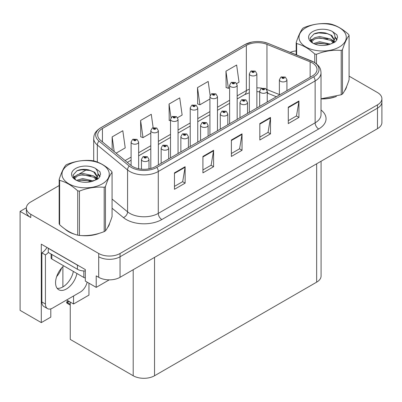 <?xml version="1.0" encoding="UTF-8"?>
<svg xmlns="http://www.w3.org/2000/svg" width="402" height="402" viewBox="0 0 402 402"><rect width="100%" height="100%" fill="white"/><g stroke="black" fill="none" stroke-linecap="round" stroke-linejoin="round"><path stroke-width="0.6" d="M26.361 207.779L20.1 211.392L20.1 310.374L41.3 322.61L41.3 244.17L85.33 269.591L85.33 281.088L96.214 287.375L96.214 275.872L98.706 277.31A15.09 8.713 0 0 0 120.042 277.31L377.478 128.68A15.09 8.713 0 0 0 381.9 122.52L381.9 101.987A15.09 8.713 0 0 1 377.478 108.148A15.09 8.713 0 0 0 381.9 101.987L381.9 98.701A15.09 8.713 0 0 0 377.478 92.54L349.087 76.149M109.223 279.862L96.214 287.375M59.164 185.558L30.768 201.95A15.09 8.713 0 0 0 26.351 208.11A15.09 8.713 0 0 0 30.768 214.271L98.706 253.491A15.09 8.713 0 0 0 120.042 253.491L120.042 256.777L377.478 108.148L120.042 256.777A15.09 8.713 0 0 1 98.706 256.777A15.09 8.713 0 0 0 120.042 256.777L120.042 277.31M20.1 211.392L30.768 217.552A15.09 8.713 0 0 1 26.351 211.392L26.351 208.11M321.077 161.242L321.077 275.998A15.09 8.713 180 0 1 316.66 282.159L154.544 375.754A15.09 8.713 180 0 1 133.203 375.754L70.249 339.409L70.249 302.078M66.621 299.982L73.556 303.987L88.958 295.093L88.958 283.184M50.793 308.872L50.793 317.128L41.3 322.61M73.556 303.987L73.556 295.978M56.657 276.591A16.095 9.291 120 0 0 61.657 267.933M62.888 286.902L62.888 266.632M64.958 229.039A24.145 13.939 0 0 0 68.541 231.683A24.145 13.939 0 0 0 74.983 234.341M312.284 62.868A16.095 9.291 180 0 1 317.002 69.435A16.095 9.291 180 0 1 312.284 76.008L155.433 166.569A16.095 9.291 180 0 1 130.866 165.328L100.636 140.398A16.095 9.291 180 0 1 97.721 135.067A16.095 9.291 180 0 1 102.44 128.494L246.346 45.411A16.095 9.291 180 0 1 266.958 44.371L310.138 61.828A16.095 9.291 180 0 1 312.284 62.868M313.706 62.044A18.11 10.452 0 0 0 311.289 60.873L268.114 43.421A18.11 10.452 0 0 0 263.762 42.125A18.11 10.452 0 0 0 251.687 42.125A18.11 10.452 0 0 0 244.924 44.592L101.013 127.675A18.11 10.452 0 0 0 98.987 141.062L129.218 165.991A18.11 10.452 0 0 0 156.855 167.388L313.706 76.832A18.11 10.452 0 0 0 313.706 62.044M174.463 172.87L174.463 189.297L185.131 183.136L185.131 166.709L174.463 172.87M174.463 186.382L182.679 181.639L185.091 167.257A4.025 2.322 -120 0 0 185.131 166.709M182.608 181.679L185.131 183.136M202.915 156.443L202.915 172.87L213.588 166.709L213.588 150.283L202.915 156.443M202.915 169.956L211.135 165.212L213.542 150.83A4.025 2.322 -120 0 0 213.588 150.283M211.06 165.252L213.588 166.709M288.279 107.158L288.279 123.59L298.947 117.429L298.947 100.997L288.279 107.158M288.279 120.675L296.495 115.927L298.902 101.545A4.025 2.322 -120 0 0 298.947 100.997M296.425 115.972L298.947 117.429M259.823 123.59L259.823 140.017L270.496 133.856L270.496 117.429L259.823 123.59M259.823 137.102L268.044 132.358L270.451 117.972A4.025 2.322 -120 0 0 270.496 117.429M267.968 132.399L270.496 133.856M231.371 140.017L231.371 156.443L242.039 150.283L242.039 133.856L231.371 140.017M231.371 153.529L239.587 148.785L241.999 134.399A4.025 2.322 -120 0 0 242.039 133.856M239.517 148.825L242.039 150.283M321.022 98.892A24.145 13.939 0 0 0 336.394 96.435M344.549 90.837A24.145 13.939 0 0 0 346.655 86.41M81.49 235.562A24.145 13.939 0 0 0 99.374 233.281M107.525 227.678A24.145 13.939 0 0 0 109.63 223.251M120.042 253.491L377.478 104.862A15.09 8.713 0 0 0 381.9 98.701M296.184 50.908A15.09 8.713 0 0 0 290.219 52.345M86.907 169.538L79.244 173.96M116.113 153.162L125.228 147.901L122.816 130.735L112.148 136.896L112.148 149.891M210.14 95.415L208.181 81.45L197.508 87.611L197.683 103.942M236.693 83.546L239.044 82.189L236.632 65.023L225.964 71.184L226.135 87.51M153.147 127.65L151.273 114.309L140.605 120.464L140.775 136.796M177.578 117.675L182.136 115.042L179.724 97.877L169.056 104.038L169.227 120.369M170.513 120.846L169.056 120.304M169.056 104.038L170.971 117.701M197.508 87.611L199.92 104.776L209.919 99.003M199.92 104.776L197.508 103.877M225.964 71.184L228.371 88.35L229.622 87.626M228.371 88.35L225.964 87.45M140.605 120.464L143.011 137.63L150.805 133.127M143.011 137.63L140.605 136.73M112.148 136.896L114.208 151.589M138.65 168.75L138.65 142.037A3.774 2.176 180 0 1 136.318 144.047A3.774 2.176 180 0 1 132.208 143.574A3.774 2.176 180 0 1 131.102 142.037L132.61 139.419A2.512 1.513 57.8 0 1 133.946 139.494A1.256 0.724 0 0 0 133.987 140.494A1.256 0.724 0 0 0 135.765 140.494A1.256 0.724 0 0 0 135.765 139.469A1.256 0.724 0 0 0 134.027 139.449L134.534 139.77A0.502 0.291 180 0 1 135.067 140.253A0.502 0.291 180 0 1 134.504 139.785L133.946 139.494M134.534 140.197L134.534 139.77M134.027 139.449A2.512 1.387 -117.9 0 0 132.851 139.278A2.512 1.387 -117.9 0 0 132.74 139.348M134.504 140.177L134.504 139.785M69.013 301.269L68.631 301.048L69.013 301.269M148.996 168.84L148.996 159.388A3.774 2.176 180 0 1 146.67 161.403A3.774 2.176 180 0 1 142.559 160.931A3.774 2.176 180 0 1 141.454 159.388L142.956 156.77A2.512 1.513 57.8 0 1 144.298 156.845A1.256 0.724 0 0 0 144.338 157.85A1.256 0.724 0 0 0 146.117 157.85A1.256 0.724 0 0 0 146.117 156.82A1.256 0.724 0 0 0 144.378 156.8L144.886 157.122A0.502 0.291 180 0 1 145.418 157.604A0.502 0.291 180 0 1 144.856 157.137L144.298 156.845M144.886 157.549L144.886 157.122M144.378 156.8A2.512 1.387 -117.9 0 0 143.202 156.629A2.512 1.387 -117.9 0 0 143.087 156.7M144.856 157.529L144.856 157.137M67.335 302.148L66.953 303.188L66.581 301.967L67.335 302.148L69.506 301.646M68.32 300.962L66.581 301.967M158.353 164.88L158.353 130.66A3.774 2.176 180 0 1 156.021 132.675A3.774 2.176 180 0 1 151.911 132.203A3.774 2.176 180 0 1 150.805 130.66L152.313 128.042A2.512 1.513 57.8 0 1 153.654 128.117A1.256 0.724 0 0 0 153.69 129.122A1.256 0.724 0 0 0 155.468 129.122A1.256 0.724 0 0 0 155.468 128.092A1.256 0.724 0 0 0 153.73 128.072L154.242 128.394A0.502 0.291 180 0 1 154.77 128.876A0.502 0.291 180 0 1 154.207 128.409L153.654 128.117M154.242 128.821L154.242 128.394M153.73 128.072A2.512 1.387 -117.9 0 0 152.554 127.901A2.512 1.387 -117.9 0 0 152.443 127.972M154.207 128.801L154.207 128.409M178.056 153.504L178.056 119.283A3.774 2.176 180 0 1 175.729 121.298A3.774 2.176 180 0 1 171.619 120.826A3.774 2.176 180 0 1 170.513 119.283L172.016 116.665A2.512 1.513 57.8 0 1 173.357 116.741A1.256 0.724 0 0 0 173.393 117.746A1.256 0.724 0 0 0 175.171 117.746A1.256 0.724 0 0 0 175.171 116.716A1.256 0.724 0 0 0 173.433 116.696L173.945 117.017A0.502 0.291 180 0 1 174.478 117.5A0.502 0.291 180 0 1 173.93 117.434L173.945 117.017M173.433 116.696A2.512 1.387 -117.9 0 0 172.257 116.525A2.512 1.387 -117.9 0 0 172.146 116.595M173.915 117.429L173.357 116.741M173.93 117.434A0.502 0.291 180 0 1 173.915 117.032M197.759 142.127L197.759 107.907A3.774 2.176 180 0 1 195.432 109.922A3.774 2.176 180 0 1 191.322 109.45A3.774 2.176 180 0 1 190.216 107.907L191.719 105.289A2.512 1.513 57.8 0 1 193.06 105.364A1.256 0.724 0 0 0 193.101 106.369A1.256 0.724 0 0 0 194.88 106.369A1.256 0.724 0 0 0 194.88 105.339A1.256 0.724 0 0 0 193.141 105.319L193.648 105.641A0.502 0.291 180 0 1 194.181 106.123A0.502 0.291 180 0 1 193.618 105.661L193.06 105.364M193.648 106.068L193.648 105.641M193.141 105.319A2.512 1.387 -117.9 0 0 191.965 105.148A2.512 1.387 -117.9 0 0 191.854 105.223M193.618 106.053L193.618 105.661M168.704 158.906L168.704 148.011A3.774 2.176 180 0 1 166.373 150.026A3.774 2.176 180 0 1 162.262 149.554A3.774 2.176 180 0 1 161.157 148.011L162.664 145.393A2.512 1.513 57.8 0 1 164.001 145.469A1.256 0.724 0 0 0 164.041 146.474A1.256 0.724 0 0 0 165.82 146.474A1.256 0.724 0 0 0 165.82 145.444A1.256 0.724 0 0 0 164.081 145.423L164.589 145.745A0.502 0.291 180 0 1 165.121 146.227A0.502 0.291 180 0 1 164.574 146.162L164.001 145.469M164.589 146.172L164.589 145.745M164.081 145.423A2.512 1.387 -117.9 0 0 162.905 145.253A2.512 1.387 -117.9 0 0 162.795 145.323M164.574 146.162A0.502 0.291 180 0 1 164.559 145.76M188.407 147.529L188.407 136.635A3.774 2.176 180 0 1 186.076 138.65A3.774 2.176 180 0 1 181.965 138.177A3.774 2.176 180 0 1 180.86 136.635L182.367 134.017A2.512 1.513 57.8 0 1 183.709 134.092A1.256 0.724 0 0 0 183.744 135.097A1.256 0.724 0 0 0 185.523 135.097A1.256 0.724 0 0 0 185.523 134.067A1.256 0.724 0 0 0 183.784 134.047L184.297 134.368A0.502 0.291 180 0 1 184.825 134.851A0.502 0.291 180 0 1 184.262 134.389L183.709 134.092M184.297 134.796L184.297 134.368M183.784 134.047A2.512 1.387 -117.9 0 0 182.608 133.876A2.512 1.387 -117.9 0 0 182.498 133.951M184.262 134.781L184.262 134.389M208.11 136.152L208.11 125.258A3.774 2.176 180 0 1 205.784 127.273A3.774 2.176 180 0 1 201.673 126.801A3.774 2.176 180 0 1 200.568 125.258L202.07 122.64A2.512 1.513 57.8 0 1 203.412 122.716A1.256 0.724 0 0 0 203.447 123.721A1.256 0.724 0 0 0 205.226 123.721A1.256 0.724 0 0 0 205.226 122.695A1.256 0.724 0 0 0 203.487 122.67L204 122.992A0.502 0.291 180 0 1 204.533 123.474A0.502 0.291 180 0 1 203.985 123.414L204 122.992M203.487 122.67A2.512 1.387 -117.9 0 0 202.312 122.499A2.512 1.387 -117.9 0 0 202.201 122.575M203.97 123.404L203.412 122.716M203.985 123.414A0.502 0.291 180 0 1 203.97 123.012M227.813 124.776L227.813 113.882A3.774 2.176 180 0 1 225.487 115.897A3.774 2.176 180 0 1 221.376 115.424A3.774 2.176 180 0 1 220.271 113.882L221.773 111.264A2.512 1.513 57.8 0 1 223.115 111.339A1.256 0.724 0 0 0 223.155 112.344A1.256 0.724 0 0 0 224.934 112.344A1.256 0.724 0 0 0 224.934 111.319A1.256 0.724 0 0 0 223.195 111.294L223.703 111.615A0.502 0.291 180 0 1 224.236 112.098A0.502 0.291 180 0 1 223.673 111.635L223.115 111.339M223.703 112.042L223.703 111.615M223.195 111.294A2.512 1.387 -117.9 0 0 222.02 111.123A2.512 1.387 -117.9 0 0 221.904 111.198M223.673 112.027L223.673 111.635M63.722 265.863A15.341 8.859 120 0 0 55.948 279.174A15.341 8.859 120 0 0 58.737 289.736A15.341 8.859 120 0 0 66.41 288.973A15.341 8.859 120 0 0 76.918 273.481M73.36 271.425A15.341 8.859 -60 0 1 62.853 286.922A15.341 8.859 -60 0 1 57.169 288.345M87.133 282.129A10.06 5.809 -60 0 1 80.279 292.098L52.536 308.113A10.06 5.809 -60 0 1 47.506 308.61A10.06 5.809 -60 0 1 45.426 304.007L45.426 254.888L41.868 252.833A10.06 5.809 120 0 0 46.949 247.431M48.351 252.471A10.06 5.809 -60 0 1 45.426 254.888M47.506 308.61L43.949 306.56A10.06 5.809 -60 0 1 41.868 301.952L41.868 252.833M78.767 265.802A10.06 5.809 180 0 1 77.435 265.154L48.27 248.315A10.06 5.809 0 0 0 48.386 248.26M77.435 265.154L77.435 269.26A10.06 5.809 0 0 0 85.33 270.943M48.27 248.315L48.27 252.421L77.435 269.26M345.82 88.319A23.894 13.794 180 0 1 345.559 88.867M333.997 97.118A23.894 13.794 180 0 1 321.816 98.771M108.796 225.16A23.894 13.794 180 0 1 108.54 225.708M96.977 233.959A23.894 13.794 180 0 1 84.797 235.612M72.008 233.165A23.894 13.794 180 0 1 68.722 231.577A23.894 13.794 180 0 1 66.551 230.14M51.089 254.049L51.089 257.968A2.512 1.452 0 0 0 51.828 258.994L83.837 277.475A2.512 1.452 0 0 0 85.33 277.893M305.917 27.693A23.643 13.648 -0 0 0 305.917 46.994A23.643 13.648 -0 0 0 339.353 46.994A23.643 13.648 -0 0 0 339.353 27.693A23.643 13.648 -0 0 0 305.917 27.693M321.022 98.776L341.203 94.771A27.16 15.683 -0 0 0 341.841 94.41A27.16 15.683 -0 0 0 342.459 94.043C344.66 91.289 346.871 86.53 349.087 79.762L349.087 35.441A27.16 15.683 -0 0 0 348.629 34.451C342.574 28.969 336.539 25.482 330.519 23.994A27.16 15.683 -0 0 0 328.801 23.728C320.525 23.02 312.279 24.296 304.068 27.557A27.16 15.683 -0 0 0 303.43 27.914A27.16 15.683 -0 0 0 302.812 28.281C300.59 31.075 298.384 35.833 296.184 42.562A27.16 15.683 -0 0 0 296.646 43.557L296.646 54.938M314.751 62.606L314.751 54.009C308.701 48.526 302.666 45.039 296.646 43.557M314.751 54.009A27.16 15.683 -0 0 0 316.469 54.275L316.469 63.848M341.203 94.771L341.203 50.446C332.992 49.727 324.746 51.004 316.469 54.275M341.203 50.446A27.16 15.683 -0 0 0 341.841 50.089A27.16 15.683 -0 0 0 342.459 49.722L342.459 94.043M330.459 44.099L319.66 41.713L313.535 43.522M328.952 44.592L319.66 43.019L314.912 44.119M333.841 42.753L333.735 42.476M333.414 41.818L330.766 39.084L319.66 36.497L314.505 37.783L311.53 40.321L311.138 41.702M332.992 42.466L330.766 40.391L319.66 37.803L314.505 39.084L311.374 41.959M331.977 43.597L333.745 41.145L334.132 39.426L331.821 35.436L325.509 32.999C321.208 32.125 317.384 32.426 314.027 33.914L309.982 38.326L312.701 43.054M333.529 42.913L334.132 40.461M334.097 39.944L330.766 35.175L325.811 33.059M312.696 31.602A14.055 8.115 -0 0 0 312.696 43.079A14.055 8.115 -0 0 0 330.268 44.155L335.745 41.496L337.595 37.341L336.961 34.863L332.353 31.482A14.055 8.115 -0 0 0 312.696 31.602M332.353 31.482C335.283 34.456 335.745 37.677 333.745 41.145M296.184 54.752L296.184 42.562M349.087 35.441C346.886 38.195 344.68 42.954 342.459 49.722M327.921 44.155L318.766 43.371L315.123 44.034M334.61 42.305L333.967 41.788M333.58 41.506L332.926 41.079M327.921 38.939L318.766 38.155L315.123 38.818M311.6 40.195L310.525 40.858M336.896 39.944L334.966 37.411M327.957 33.733L318.766 32.939L313.861 33.989M337.59 37.471L336.961 34.863M335.027 42.029L334.082 41.225M333.801 41.014L331.549 39.662M312.485 39.1L310.284 40.381M337.057 39.632L334.966 36.753M68.898 164.534A23.643 13.648 -0 0 0 68.898 183.835A23.643 13.648 -0 0 0 102.329 183.835A23.643 13.648 -0 0 0 102.329 164.534A23.643 13.648 -0 0 0 68.898 164.534M66.41 164.755A27.16 15.683 -0 0 0 65.787 165.127C63.571 167.915 61.36 172.674 59.164 179.403A27.16 15.683 -0 0 0 59.622 180.397L59.622 224.718C65.642 230.185 71.677 233.668 77.727 235.17A27.16 15.683 -0 0 0 79.45 235.436C87.661 236.155 95.902 234.879 104.183 231.612A27.16 15.683 -0 0 0 104.821 231.256A27.16 15.683 -0 0 0 105.44 230.884C107.641 228.135 109.852 223.371 112.068 216.608L112.068 172.282A27.16 15.683 -0 0 0 111.605 171.292C105.555 165.81 99.52 162.323 93.5 160.84A27.16 15.683 -0 0 0 91.782 160.574C83.505 159.865 75.259 161.142 67.049 164.398A27.16 15.683 -0 0 0 66.41 164.755M77.727 235.17L77.727 190.849C71.677 185.367 65.642 181.885 59.622 180.397M77.727 190.849A27.16 15.683 -0 0 0 79.45 191.116L79.45 235.436M104.183 231.612L104.183 187.292C95.972 186.573 87.726 187.85 79.45 191.116M104.183 187.292A27.16 15.683 -0 0 0 104.821 186.935A27.16 15.683 -0 0 0 105.44 186.563L105.44 230.884M59.164 179.403L59.164 223.728A27.16 15.683 -0 0 0 59.622 224.718M93.44 180.945L82.641 178.553L76.511 180.367M91.932 181.433L82.641 179.86L77.887 180.96M96.817 179.593L96.711 179.317M96.395 178.659L93.746 175.925L82.641 173.337L77.485 174.624L74.511 177.166L74.119 178.548M95.967 179.312L93.746 177.232L82.641 174.644L77.485 175.925L74.355 178.8M94.957 180.438L96.721 177.996L97.113 176.272L94.802 172.277L88.49 169.845C84.189 168.966 80.36 169.272 77.008 170.755L72.963 175.166L75.682 179.895M96.505 179.754L97.113 177.307M97.078 176.785L93.746 172.016L88.792 169.9M75.676 168.448A14.055 8.115 -0 0 0 75.676 179.92A14.055 8.115 -0 0 0 93.244 181L98.726 178.342L100.57 174.187L99.942 171.704L95.334 168.322A14.055 8.115 -0 0 0 75.676 168.448M95.334 168.322C98.264 171.302 98.726 174.523 96.721 177.985M112.068 172.282C109.867 175.036 107.661 179.794 105.44 186.563M90.902 180.995L81.742 180.212L78.099 180.875M97.591 179.146L96.947 178.629M96.56 178.347L95.907 177.92M90.902 175.78L81.742 174.996L78.099 175.659M74.576 177.036L73.506 177.699M99.877 176.785L97.947 174.252M90.937 170.574L81.742 169.78L76.842 170.83M100.57 174.312L99.942 171.704M98.008 178.875L97.063 178.066M96.781 177.855L94.53 176.508M75.465 175.945L73.264 177.222M100.033 176.478L97.947 173.599M217.467 130.75L217.467 96.53A3.774 2.176 180 0 1 215.135 98.545A3.774 2.176 180 0 1 211.025 98.073A3.774 2.176 180 0 1 209.919 96.53L211.427 93.912A2.512 1.513 57.8 0 1 212.764 93.988A1.256 0.724 0 0 0 212.804 94.993A1.256 0.724 0 0 0 214.583 94.993A1.256 0.724 0 0 0 214.583 93.967A1.256 0.724 0 0 0 212.844 93.942L213.351 94.264A0.502 0.291 180 0 1 213.884 94.746A0.502 0.291 180 0 1 213.321 94.284L212.764 93.988M213.351 94.691L213.351 94.264M212.844 93.942A2.512 1.387 -117.9 0 0 211.668 93.772A2.512 1.387 -117.9 0 0 211.558 93.847M213.321 94.676L213.321 94.284M237.17 119.374L237.17 85.154A3.774 2.176 180 0 1 234.838 87.169A3.774 2.176 180 0 1 230.728 86.696A3.774 2.176 180 0 1 229.622 85.154L231.13 82.536A2.512 1.513 57.8 0 1 232.472 82.611A1.256 0.724 0 0 0 232.507 83.616A1.256 0.724 0 0 0 234.286 83.616A1.256 0.724 0 0 0 234.286 82.591A1.256 0.724 0 0 0 232.547 82.566L233.059 82.887A0.502 0.291 180 0 1 233.587 83.37A0.502 0.291 180 0 1 233.024 82.907L232.472 82.611M233.059 83.314L233.059 82.887M232.547 82.566A2.512 1.387 -117.9 0 0 231.371 82.395A2.512 1.387 -117.9 0 0 231.261 82.47M233.024 83.299L233.024 82.907M256.873 108.002L256.873 73.782A3.774 2.176 180 0 1 254.546 75.792A3.774 2.176 180 0 1 250.436 75.32A3.774 2.176 180 0 1 249.33 73.782L250.833 71.159A2.512 1.513 57.8 0 1 252.175 71.234A1.256 0.724 0 0 0 252.21 72.239A1.256 0.724 0 0 0 253.989 72.239A1.256 0.724 0 0 0 253.989 71.214A1.256 0.724 0 0 0 252.25 71.189L252.763 71.511A0.502 0.291 180 0 1 253.295 71.993A0.502 0.291 180 0 1 252.747 71.933L252.763 71.511M252.25 71.189A2.512 1.387 -117.9 0 0 251.074 71.023A2.512 1.387 -117.9 0 0 250.964 71.094M252.732 71.923L252.175 71.234M252.747 71.933A0.502 0.291 180 0 1 252.732 71.531M247.521 113.399L247.521 102.51A3.774 2.176 180 0 1 245.19 104.52A3.774 2.176 180 0 1 241.079 104.048A3.774 2.176 180 0 1 239.974 102.51L241.481 99.887A2.512 1.513 57.8 0 1 242.818 99.962A1.256 0.724 0 0 0 242.858 100.967A1.256 0.724 0 0 0 244.637 100.967A1.256 0.724 0 0 0 244.637 99.942A1.256 0.724 0 0 0 242.898 99.917L243.406 100.239A0.502 0.291 180 0 1 243.939 100.721A0.502 0.291 180 0 1 243.391 100.661L242.818 99.962M243.406 100.666L243.406 100.239M242.898 99.917A2.512 1.387 -117.9 0 0 241.723 99.751A2.512 1.387 -117.9 0 0 241.612 99.822M243.391 100.661A0.502 0.291 180 0 1 243.376 100.259M267.224 102.023L267.224 91.133A3.774 2.176 180 0 1 264.893 93.143A3.774 2.176 180 0 1 260.782 92.671A3.774 2.176 180 0 1 259.677 91.133L261.184 88.515A2.512 1.513 57.8 0 1 262.526 88.586A1.256 0.724 0 0 0 262.561 89.591A1.256 0.724 0 0 0 264.34 89.591A1.256 0.724 0 0 0 264.34 88.566A1.256 0.724 0 0 0 262.601 88.54L263.114 88.862A0.502 0.291 180 0 1 263.642 89.344A0.502 0.291 180 0 1 263.079 88.882L262.526 88.586M263.114 89.294L263.114 88.862M262.601 88.54A2.512 1.387 -117.9 0 0 261.426 88.375A2.512 1.387 -117.9 0 0 261.315 88.445M263.079 89.274L263.079 88.882M286.927 90.651L286.927 79.757A3.774 2.176 180 0 1 284.601 81.767A3.774 2.176 180 0 1 280.49 81.294A3.774 2.176 180 0 1 279.385 79.757L280.887 77.139A2.512 1.513 57.8 0 1 282.229 77.209A1.256 0.724 0 0 0 282.264 78.214A1.256 0.724 0 0 0 284.043 78.214A1.256 0.724 0 0 0 284.043 77.189A1.256 0.724 0 0 0 282.304 77.164L282.817 77.485A0.502 0.291 180 0 1 283.35 77.968A0.502 0.291 180 0 1 282.802 77.908L282.817 77.485M282.304 77.164A2.512 1.387 -117.9 0 0 281.129 76.998A2.512 1.387 -117.9 0 0 281.018 77.068M282.787 77.898L282.229 77.209M282.802 77.908A0.502 0.291 180 0 1 282.787 77.506M377.478 128.68L377.478 104.862M98.706 277.31L98.706 253.491M154.544 375.754L154.544 257.391M316.66 282.159L316.66 163.795M133.203 375.754L133.203 269.712M321.022 110.007A25.15 14.522 180 0 1 318.685 128.987L161.835 219.547A5.03 2.904 60 0 1 158.277 213.387L315.133 122.826A20.12 11.618 0 0 0 321.022 114.615L321.022 72.722A20.12 11.618 180 0 1 315.133 80.938A5.03 2.904 -120 0 0 313.706 76.832M161.835 219.547A25.15 14.522 180 0 1 126.268 219.547A25.15 14.522 180 0 1 123.449 217.608L112.068 208.221M129.218 165.991A5.03 3.367 129.5 0 0 127.57 169.945L127.57 211.834A20.12 11.618 0 0 0 129.826 213.387A20.12 11.618 0 0 0 158.277 213.387L158.277 171.493A20.12 11.618 180 0 1 127.57 169.945L97.339 145.016A20.12 11.618 180 0 1 93.701 138.353L93.701 160.89M311.605 61.003A5.03 2.357 112 0 0 311.444 60.923A5.03 2.357 112 0 0 311.289 60.873M251.687 42.125L244.542 44.753A5.03 2.904 60 0 1 244.924 44.592M101.013 127.675A5.03 2.904 -120 0 0 100.636 127.836C94.46 131.906 93.998 134.861 93.701 138.353M98.987 141.062A5.03 3.367 129.5 0 0 97.339 145.016L97.339 162.066M268.41 43.542A5.03 2.357 112 0 0 268.265 43.466A5.03 2.357 112 0 0 268.114 43.421M156.855 167.388A5.03 2.904 60 0 1 158.277 171.493L315.133 80.938L315.133 122.826A5.03 2.904 60 0 0 318.685 128.987M88.983 182.061A25.15 14.522 180 0 1 89.551 180.543M30.768 214.271L30.768 217.552M97.339 176.835L97.339 179.302M93.701 180.242A20.12 11.618 0 0 0 93.726 180.86M112.068 199.05L127.57 211.834A5.03 3.367 -50.5 0 1 123.449 217.608M102.44 128.494L102.44 141.886M310.138 61.828L310.138 77.249M266.958 44.371L266.958 89.545A16.095 9.291 0 0 0 266.697 89.445M279.385 94.57L266.958 89.545A9.055 4.241 -68 0 0 266.963 89.922M261.858 88.179A16.095 9.291 0 0 0 256.873 87.877M249.33 89.229A16.095 9.291 0 0 0 246.346 90.591L237.17 95.887M246.346 45.411L246.346 90.591A9.055 5.226 60 0 1 244.471 94.731L237.17 98.947M229.622 100.244L217.467 107.264M209.919 111.615L197.759 118.64M190.216 122.992L178.056 130.012M170.513 134.368L158.353 141.388M150.805 145.745L138.65 152.765M131.102 157.122L125.112 160.579M276.38 96.741L268.757 93.661A9.055 4.241 -68 0 1 267.224 91.661M231.371 140.534L241.999 134.399M259.823 124.107L270.451 117.972M288.279 107.681L298.902 101.545M202.915 156.966L213.542 150.83M174.463 173.393L185.091 167.257M70.249 304.244L67.335 302.56M45.426 304.007L41.868 301.952M83.837 277.475L83.837 270.948M51.828 258.994L51.828 254.476M321.022 72.722C320.69 69.265 320.404 66.415 314.088 62.204L268.265 43.466L263.762 42.125M244.542 44.753L100.636 127.836M268.757 93.661L267.224 93.103M259.677 91.746L256.873 91.701M249.33 92.777L244.471 94.731M229.622 103.304L217.467 110.324M209.919 114.681L197.759 121.7M190.216 126.057L178.056 133.077M170.513 137.434L158.353 144.454M150.805 148.81L138.65 155.83M131.102 160.187L127.298 162.383M138.65 142.037L137.022 139.343L132.851 139.278M131.102 165.513L131.102 142.037M148.996 159.388L147.373 156.695L143.202 156.629M141.454 169.167L141.454 159.388M70.249 305.093L66.953 303.188M158.353 130.66L156.725 127.967L152.554 127.901M150.805 168.428L150.805 130.66M178.056 119.283L176.433 116.595L172.257 116.525M170.513 157.86L170.513 119.283M197.759 107.907L196.136 105.218L191.965 105.148M190.216 146.484L190.216 107.907M168.704 148.011L167.076 145.323L162.905 145.253M161.157 163.262L161.157 148.011M188.407 136.635L186.779 133.946L182.608 133.876M180.86 151.886L180.86 136.635M208.11 125.258L206.487 122.57L202.312 122.499M200.568 140.509L200.568 125.258M227.813 113.882L226.19 111.193L222.02 111.123M220.271 129.132L220.271 113.882M346.529 86.706L346.529 86.988M109.51 223.552L109.51 223.834M217.467 96.53L215.839 93.842L211.668 93.772M209.919 135.107L209.919 96.53M237.17 85.154L235.542 82.465L231.371 82.395M229.622 123.731L229.622 85.154M256.873 73.782L255.25 71.089L251.074 71.023M249.33 112.354L249.33 73.782M247.521 102.51L245.893 99.817L241.723 99.751M239.974 117.756L239.974 102.51M267.224 91.133L265.596 88.44L261.426 88.375M259.677 106.379L259.677 91.133M286.927 79.757L285.304 77.063L281.129 76.998M279.385 95.003L279.385 79.757"/></g></svg>
